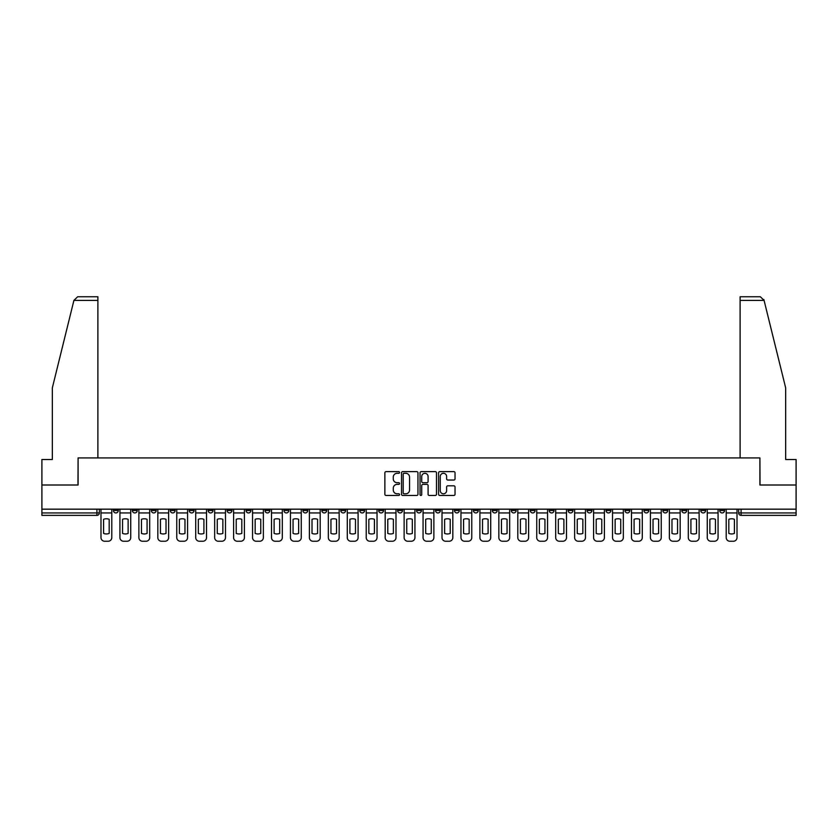 <?xml version="1.0" encoding="UTF-8"?>
<svg xmlns="http://www.w3.org/2000/svg" width="838" height="838" viewBox="0 0 838 838"><rect width="100%" height="100%" fill="white"/><g stroke="black" fill="none" stroke-linecap="round" stroke-linejoin="round"><path stroke-width="1.26" d="M399.569 472.464A0.838 0.838 0 0 0 398.731 471.626L386.067 471.626A1.194 1.194 0 0 0 384.872 472.821L384.872 494.284A1.194 1.194 0 0 0 386.067 495.468L398.731 495.468A0.838 0.838 0 0 0 399.569 494.64A0.838 0.838 0 0 0 398.731 493.802L397.097 493.802A3.813 3.813 0 0 1 393.284 489.989L393.284 488.198A3.813 3.813 0 0 1 397.097 484.385L398.731 484.385A0.838 0.838 0 0 0 399.569 483.547A0.838 0.838 0 0 0 398.731 482.719L397.097 482.719A3.813 3.813 0 0 1 393.284 478.896L393.284 477.115A3.813 3.813 0 0 1 397.097 473.302L398.731 473.302A0.838 0.838 0 0 0 399.569 472.464M624.98 509.179L624.98 510.51L629.841 510.51A2.43 2.43 0 0 1 627.411 512.94A2.43 2.43 0 0 1 624.98 510.51L624.98 509.179M606.031 509.179L606.031 510.51L610.892 510.51A2.43 2.43 0 0 1 608.461 512.94A2.43 2.43 0 0 1 606.031 510.51L606.031 509.179M492.356 509.179L492.356 510.51L497.217 510.51A2.43 2.43 0 0 1 494.787 512.94A2.43 2.43 0 0 1 492.356 510.51L492.356 509.179M473.407 509.179L473.407 510.51L478.268 510.51A2.43 2.43 0 0 1 475.837 512.94A2.43 2.43 0 0 1 473.407 510.51L473.407 509.179M454.468 509.179L454.468 510.51L459.318 510.51A2.43 2.43 0 0 1 456.888 512.94A2.43 2.43 0 0 1 454.468 510.51L454.468 509.179M416.57 509.179L416.57 510.51L421.43 510.51A2.43 2.43 0 0 1 419 512.94A2.43 2.43 0 0 1 416.57 510.51L416.57 509.179M378.682 510.51L378.682 509.179L378.682 510.51A2.43 2.43 0 0 0 381.112 512.94A2.43 2.43 0 0 1 378.682 510.51L383.532 510.51A2.43 2.43 0 0 1 381.112 512.94A2.43 2.43 0 0 0 383.532 510.51L383.532 509.179L383.532 510.51M359.732 510.51L359.732 509.179L359.732 510.51A2.43 2.43 0 0 0 362.163 512.94A2.43 2.43 0 0 1 359.732 510.51L364.593 510.51A2.43 2.43 0 0 1 362.163 512.94M340.783 510.51L340.783 509.179L340.783 510.51A2.43 2.43 0 0 0 343.213 512.94A2.43 2.43 0 0 1 340.783 510.51L345.644 510.51A2.43 2.43 0 0 1 343.213 512.94A2.43 2.43 0 0 0 345.644 510.51L345.644 509.179L345.644 510.51M321.844 509.179L321.844 510.51L326.694 510.51A2.43 2.43 0 0 1 324.275 512.94A2.43 2.43 0 0 1 321.844 510.51L321.844 509.179M302.895 509.179L302.895 510.51L307.756 510.51A2.43 2.43 0 0 1 305.325 512.94A2.43 2.43 0 0 1 302.895 510.51L302.895 509.179M283.946 509.179L283.946 510.51L288.806 510.51A2.43 2.43 0 0 1 286.376 512.94A2.43 2.43 0 0 1 283.946 510.51L283.946 509.179M265.007 510.51L265.007 509.179L265.007 510.51A2.43 2.43 0 0 0 267.427 512.94A2.43 2.43 0 0 1 265.007 510.51L269.857 510.51A2.43 2.43 0 0 1 267.427 512.94M227.108 510.51L227.108 509.179L227.108 510.51A2.43 2.43 0 0 0 229.539 512.94A2.43 2.43 0 0 1 227.108 510.51L231.969 510.51A2.43 2.43 0 0 1 229.539 512.94A2.43 2.43 0 0 0 231.969 510.51L231.969 509.179L231.969 510.51M208.159 510.51L208.159 509.179L208.159 510.51A2.43 2.43 0 0 0 210.589 512.94A2.43 2.43 0 0 1 208.159 510.51L213.02 510.51A2.43 2.43 0 0 1 210.589 512.94A2.43 2.43 0 0 0 213.02 510.51L213.02 509.179L213.02 510.51M189.22 510.51L189.22 509.179L189.22 510.51A2.43 2.43 0 0 0 191.651 512.94A2.43 2.43 0 0 1 189.22 510.51L194.081 510.51A2.43 2.43 0 0 1 191.651 512.94A2.43 2.43 0 0 0 194.081 510.51L194.081 509.179L194.081 510.51M170.271 510.51L170.271 509.179L170.271 510.51A2.43 2.43 0 0 0 172.701 512.94A2.43 2.43 0 0 1 170.271 510.51L175.132 510.51A2.43 2.43 0 0 1 172.701 512.94M151.322 510.51L151.322 509.179L151.322 510.51A2.43 2.43 0 0 0 153.752 512.94A2.43 2.43 0 0 1 151.322 510.51L156.182 510.51A2.43 2.43 0 0 1 153.752 512.94A2.43 2.43 0 0 0 156.182 510.51L156.182 509.179L156.182 510.51M132.383 510.51L132.383 509.179L132.383 510.51A2.43 2.43 0 0 0 134.813 512.94A2.43 2.43 0 0 1 132.383 510.51L137.233 510.51A2.43 2.43 0 0 1 134.813 512.94A2.43 2.43 0 0 0 137.233 510.51L137.233 509.179L137.233 510.51M453.84 480.038A1.194 1.194 0 0 0 455.034 478.844L455.034 472.821A1.194 1.194 0 0 0 453.84 471.626L439.772 471.626A1.194 1.194 0 0 0 438.578 472.821L438.578 494.284A1.194 1.194 0 0 0 439.772 495.468L453.84 495.468A1.194 1.194 0 0 0 455.034 494.284L455.034 487.004A1.194 1.194 0 0 0 453.84 485.82L447.817 485.82A1.194 1.194 0 0 0 446.623 487.004L446.623 490.618A3.184 3.184 0 0 1 443.438 493.802A3.184 3.184 0 0 1 440.254 490.618L440.254 476.487A3.184 3.184 0 0 1 443.438 473.302A3.184 3.184 0 0 1 446.623 476.487L446.623 478.844A1.194 1.194 0 0 0 447.817 480.038L453.84 480.038M73.912 300.402L77.662 296.757L97.889 296.757L97.889 300.402L73.912 300.402L52.344 387.847L52.344 459.507L41.9 459.507L41.9 485.003L78.091 485.003L78.091 457.925L759.909 457.925L759.909 485.003L796.1 485.003L796.1 509.179L41.9 509.179L41.9 512.94L99.345 512.94L99.345 509.179M41.9 485.003L41.9 509.179M417.953 472.821A1.194 1.194 0 0 0 416.769 471.626L402.701 471.626A1.194 1.194 0 0 0 401.507 472.821L401.507 494.284A1.194 1.194 0 0 0 402.701 495.468L416.769 495.468A1.194 1.194 0 0 0 417.953 494.284L417.953 472.821M421.231 471.626L435.299 471.626A1.194 1.194 0 0 1 436.493 472.821L436.493 494.284A1.194 1.194 0 0 1 435.299 495.468L429.286 495.468A1.194 1.194 0 0 1 428.092 494.284L428.092 485.579A1.194 1.194 0 0 0 426.898 484.385L422.907 484.385A1.194 1.194 0 0 0 421.713 485.579L421.713 494.64A0.838 0.838 0 0 1 420.875 495.468A0.838 0.838 0 0 1 420.048 494.64L420.048 472.821A1.194 1.194 0 0 1 421.231 471.626M738.655 509.179L738.655 512.94L796.1 512.94L796.1 515.37L741.085 515.37A2.43 2.43 0 0 1 738.655 512.94A2.43 2.43 0 0 0 741.085 515.37L741.085 509.179M796.1 509.179L796.1 512.94M99.345 512.94A2.43 2.43 0 0 1 96.915 515.37L41.9 515.37L41.9 512.94M724.566 509.179L724.566 510.51A2.43 2.43 0 0 1 722.136 512.94A2.43 2.43 0 0 1 719.706 510.51L724.566 510.51M719.706 509.179L719.706 510.51M705.617 509.179L705.617 510.51A2.43 2.43 0 0 1 703.187 512.94A2.43 2.43 0 0 1 700.767 510.51L705.617 510.51M700.767 509.179L700.767 510.51M686.678 509.179L686.678 510.51A2.43 2.43 0 0 1 684.248 512.94A2.43 2.43 0 0 1 681.818 510.51A2.43 2.43 0 0 0 684.248 512.94M681.818 509.179L681.818 510.51L686.678 510.51M667.729 509.179L667.729 510.51A2.43 2.43 0 0 1 665.299 512.94A2.43 2.43 0 0 1 662.868 510.51L667.729 510.51M662.868 509.179L662.868 510.51M648.78 509.179L648.78 510.51A2.43 2.43 0 0 1 646.349 512.94A2.43 2.43 0 0 1 643.919 510.51L648.78 510.51M643.919 509.179L643.919 510.51M629.841 509.179L629.841 510.51M610.892 509.179L610.892 510.51L610.892 509.179M591.942 509.179L591.942 510.51A2.43 2.43 0 0 1 589.512 512.94A2.43 2.43 0 0 1 587.082 510.51L591.942 510.51M587.082 509.179L587.082 510.51M572.993 509.179L572.993 510.51A2.43 2.43 0 0 1 570.573 512.94A2.43 2.43 0 0 1 568.143 510.51L572.993 510.51M568.143 509.179L568.143 510.51M554.054 509.179L554.054 510.51A2.43 2.43 0 0 1 551.624 512.94A2.43 2.43 0 0 1 549.194 510.51L554.054 510.51M549.194 509.179L549.194 510.51M535.105 509.179L535.105 510.51A2.43 2.43 0 0 1 532.675 512.94A2.43 2.43 0 0 1 530.245 510.51L535.105 510.51M530.245 509.179L530.245 510.51M516.156 509.179L516.156 510.51A2.43 2.43 0 0 1 513.725 512.94A2.43 2.43 0 0 1 511.306 510.51L516.156 510.51M511.306 509.179L511.306 510.51M497.217 509.179L497.217 510.51A2.43 2.43 0 0 1 494.787 512.94M478.268 509.179L478.268 510.51M459.318 510.51L459.318 509.179L459.318 510.51A2.43 2.43 0 0 1 456.888 512.94M440.379 509.179L440.379 510.51A2.43 2.43 0 0 1 437.949 512.94A2.43 2.43 0 0 1 435.519 510.51A2.43 2.43 0 0 0 437.949 512.94A2.43 2.43 0 0 0 440.379 510.51L435.519 510.51L435.519 509.179M421.43 510.51L421.43 509.179L421.43 510.51A2.43 2.43 0 0 1 419 512.94M402.481 509.179L402.481 510.51A2.43 2.43 0 0 1 400.051 512.94A2.43 2.43 0 0 1 397.621 510.51A2.43 2.43 0 0 0 400.051 512.94M397.621 509.179L397.621 510.51L402.481 510.51M364.593 509.179L364.593 510.51L364.593 509.179M326.694 510.51L326.694 509.179L326.694 510.51A2.43 2.43 0 0 1 324.275 512.94M307.756 510.51L307.756 509.179L307.756 510.51A2.43 2.43 0 0 1 305.325 512.94M288.806 510.51L288.806 509.179L288.806 510.51A2.43 2.43 0 0 1 286.376 512.94M269.857 509.179L269.857 510.51L269.857 509.179M250.918 510.51L250.918 509.179L250.918 510.51A2.43 2.43 0 0 1 248.488 512.94A2.43 2.43 0 0 1 246.058 510.51L250.918 510.51A2.43 2.43 0 0 1 248.488 512.94M246.058 509.179L246.058 510.51M175.132 509.179L175.132 510.51L175.132 509.179M118.294 509.179L118.294 510.51A2.43 2.43 0 0 1 115.864 512.94A2.43 2.43 0 0 1 113.434 510.51A2.43 2.43 0 0 0 115.864 512.94A2.43 2.43 0 0 0 118.294 510.51L118.294 509.179M113.434 509.179L113.434 510.51L118.294 510.51M404.01 473.302A0.838 0.838 0 0 0 403.172 474.13L403.172 492.964A0.838 0.838 0 0 0 404.01 493.802L405.739 493.802A3.813 3.813 0 0 0 409.552 489.989L409.552 477.115A3.813 3.813 0 0 0 405.739 473.302L404.01 473.302M428.092 476.55A3.184 3.184 0 0 0 424.897 473.355A3.184 3.184 0 0 0 421.713 476.55L421.713 481.525A1.194 1.194 0 0 0 422.907 482.719L426.898 482.719A1.194 1.194 0 0 0 428.092 481.525L428.092 476.55M100.989 512.94L100.989 537.598A3.645 3.645 149.7 0 0 104.624 541.243L108.154 541.243A3.645 3.645 -30.3 0 0 111.789 537.598L111.789 512.94L100.989 512.94L100.989 509.179M111.789 512.94L111.789 509.179M109.181 533.418L109.181 519.309A7.532 7.532 149.7 0 0 103.598 519.309L103.598 533.418A7.532 7.532 -30.3 0 0 109.181 533.418M97.889 457.925L97.889 300.402M77.965 485.003L78.091 457.925M796.1 485.003L796.1 459.507L785.656 459.507L785.656 387.847L763.868 299.533L764.088 300.402L760.338 296.757L740.111 296.757L740.111 457.925M760.035 485.003L759.909 457.925M119.928 512.94L119.928 537.598A3.645 3.645 149.7 0 0 123.574 541.243L127.093 541.243A3.645 3.645 -30.3 0 0 130.738 537.598L130.738 512.94L119.928 512.94L119.928 509.179M130.738 512.94L130.738 509.179M128.13 533.418L128.13 519.309A7.532 7.532 149.7 0 0 122.547 519.309L122.547 533.418A7.532 7.532 -30.3 0 0 128.13 533.418M138.878 512.94L138.878 537.598A3.645 3.645 149.7 0 0 142.523 541.243L146.042 541.243A3.645 3.645 -30.3 0 0 149.688 537.598L149.688 512.94L138.878 512.94L138.878 509.179M149.688 512.94L149.688 509.179M147.079 533.418L147.079 519.309A7.532 7.532 149.7 0 0 141.486 519.309L141.486 533.418A7.532 7.532 -30.3 0 0 147.079 533.418M157.827 512.94L157.827 537.598A3.645 3.645 149.7 0 0 161.462 541.243L164.992 541.243A3.645 3.645 -30.3 0 0 168.637 537.598L168.637 512.94L157.827 512.94L157.827 509.179M168.637 512.94L168.637 509.179M166.018 533.418L166.018 519.309A7.532 7.532 149.7 0 0 160.435 519.309L160.435 533.418A7.532 7.532 -30.3 0 0 166.018 533.418M176.766 512.94L176.766 537.598A3.645 3.645 149.7 0 0 180.411 541.243L183.931 541.243A3.645 3.645 -30.3 0 0 187.576 537.598L187.576 512.94L176.766 512.94L176.766 509.179M187.576 512.94L187.576 509.179M184.968 533.418L184.968 519.309A7.532 7.532 149.7 0 0 179.384 519.309L179.384 533.418A7.532 7.532 -30.3 0 0 184.968 533.418M195.715 512.94L195.715 537.598A3.645 3.645 149.7 0 0 199.36 541.243L202.88 541.243A3.645 3.645 -30.3 0 0 206.525 537.598L206.525 512.94L195.715 512.94L195.715 509.179M206.525 512.94L206.525 509.179M203.917 533.418L203.917 519.309A7.532 7.532 149.7 0 0 198.323 519.309L198.323 533.418A7.532 7.532 -30.3 0 0 203.917 533.418M214.664 512.94L214.664 537.598A3.645 3.645 149.7 0 0 218.309 541.243L221.829 541.243A3.645 3.645 -30.3 0 0 225.474 537.598L225.474 512.94L214.664 512.94L214.664 509.179M225.474 512.94L225.474 509.179M222.856 533.418L222.856 519.309A7.532 7.532 149.7 0 0 217.272 519.309L217.272 533.418A7.532 7.532 -30.3 0 0 222.856 533.418M233.603 512.94L233.603 537.598A3.645 3.645 149.7 0 0 237.248 541.243L240.778 541.243A3.645 3.645 -30.3 0 0 244.413 537.598L244.413 512.94L233.603 512.94L233.603 509.179M244.413 512.94L244.413 509.179M241.805 533.418L241.805 519.309A7.532 7.532 149.7 0 0 236.222 519.309L236.222 533.418A7.532 7.532 -30.3 0 0 241.805 533.418M252.552 512.94L252.552 537.598A3.645 3.645 149.7 0 0 256.198 541.243L259.717 541.243A3.645 3.645 -30.3 0 0 263.362 537.598L263.362 512.94L252.552 512.94L252.552 509.179M263.362 512.94L263.362 509.179M260.754 533.418L260.754 519.309A7.532 7.532 149.7 0 0 255.161 519.309L255.161 533.418A7.532 7.532 -30.3 0 0 260.754 533.418M271.502 512.94L271.502 537.598A3.645 3.645 149.7 0 0 275.147 541.243L278.666 541.243A3.645 3.645 -30.3 0 0 282.312 537.598L282.312 512.94L271.502 512.94L271.502 509.179M282.312 512.94L282.312 509.179M279.693 533.418L279.693 519.309A7.532 7.532 149.7 0 0 274.11 519.309L274.11 533.418A7.532 7.532 -30.3 0 0 279.693 533.418M290.451 512.94L290.451 537.598A3.645 3.645 149.7 0 0 294.086 541.243L297.616 541.243A3.645 3.645 -30.3 0 0 301.251 537.598L301.251 512.94L290.451 512.94L290.451 509.179M301.251 512.94L301.251 509.179M298.642 533.418L298.642 519.309A7.532 7.532 149.7 0 0 293.059 519.309L293.059 533.418A7.532 7.532 -30.3 0 0 298.642 533.418M309.39 512.94L309.39 537.598A3.645 3.645 149.7 0 0 313.035 541.243L316.555 541.243A3.645 3.645 -30.3 0 0 320.2 537.598L320.2 512.94L309.39 512.94L309.39 509.179M320.2 512.94L320.2 509.179M317.592 533.418L317.592 519.309A7.532 7.532 149.7 0 0 312.008 519.309L312.008 533.418A7.532 7.532 -30.3 0 0 317.592 533.418M328.339 512.94L328.339 537.598A3.645 3.645 149.7 0 0 331.984 541.243L335.504 541.243A3.645 3.645 -30.3 0 0 339.149 537.598L339.149 512.94L328.339 512.94L328.339 509.179M339.149 512.94L339.149 509.179M336.541 533.418L336.541 519.309A7.532 7.532 149.7 0 0 330.947 519.309L330.947 533.418A7.532 7.532 -30.3 0 0 336.541 533.418M347.288 512.94L347.288 537.598A3.645 3.645 149.7 0 0 350.923 541.243L354.453 541.243A3.645 3.645 -30.3 0 0 358.098 537.598L358.098 512.94L347.288 512.94L347.288 509.179M358.098 512.94L358.098 509.179M355.48 533.418L355.48 519.309A7.532 7.532 149.7 0 0 349.896 519.309L349.896 533.418A7.532 7.532 -30.3 0 0 355.48 533.418M366.227 512.94L366.227 537.598A3.645 3.645 149.7 0 0 369.872 541.243L373.392 541.243A3.645 3.645 -30.3 0 0 377.037 537.598L377.037 512.94L366.227 512.94L366.227 509.179M377.037 512.94L377.037 509.179M374.429 533.418L374.429 519.309A7.532 7.532 149.7 0 0 368.846 519.309L368.846 533.418A7.532 7.532 -30.3 0 0 374.429 533.418M385.176 512.94L385.176 537.598A3.645 3.645 149.7 0 0 388.822 541.243L392.341 541.243A3.645 3.645 -30.3 0 0 395.986 537.598L395.986 512.94L385.176 512.94L385.176 509.179M395.986 512.94L395.986 509.179M393.378 533.418L393.378 519.309A7.532 7.532 149.7 0 0 387.785 519.309L387.785 533.418A7.532 7.532 -30.3 0 0 393.378 533.418M404.126 512.94L404.126 537.598A3.645 3.645 149.7 0 0 407.771 541.243L411.29 541.243A3.645 3.645 -30.3 0 0 414.936 537.598L414.936 512.94L404.126 512.94L404.126 509.179M414.936 512.94L414.936 509.179M412.317 533.418L412.317 519.309A7.532 7.532 149.7 0 0 406.734 519.309L406.734 533.418A7.532 7.532 -30.3 0 0 412.317 533.418M423.064 512.94L423.064 537.598A3.645 3.645 149.7 0 0 426.71 541.243L430.229 541.243A3.645 3.645 -30.3 0 0 433.875 537.598L433.875 512.94L423.064 512.94L423.064 509.179M433.875 512.94L433.875 509.179M431.266 533.418L431.266 519.309A7.532 7.532 149.7 0 0 425.683 519.309L425.683 533.418A7.532 7.532 -30.3 0 0 431.266 533.418M442.014 512.94L442.014 537.598A3.645 3.645 149.7 0 0 445.659 541.243L449.178 541.243A3.645 3.645 -30.3 0 0 452.824 537.598L452.824 512.94L442.014 512.94L442.014 509.179M452.824 512.94L452.824 509.179M450.216 533.418L450.216 519.309A7.532 7.532 149.7 0 0 444.622 519.309L444.622 533.418A7.532 7.532 -30.3 0 0 450.216 533.418M460.963 512.94L460.963 537.598A3.645 3.645 149.7 0 0 464.608 541.243L468.128 541.243A3.645 3.645 -30.3 0 0 471.773 537.598L471.773 512.94L460.963 512.94L460.963 509.179M471.773 512.94L471.773 509.179M469.154 533.418L469.154 519.309A7.532 7.532 149.7 0 0 463.571 519.309L463.571 533.418A7.532 7.532 -30.3 0 0 469.154 533.418M479.902 512.94L479.902 537.598A3.645 3.645 149.7 0 0 483.547 541.243L487.077 541.243A3.645 3.645 -30.3 0 0 490.712 537.598L490.712 512.94L479.902 512.94L479.902 509.179M490.712 512.94L490.712 509.179M488.104 533.418L488.104 519.309A7.532 7.532 149.7 0 0 482.52 519.309L482.52 533.418A7.532 7.532 -30.3 0 0 488.104 533.418M498.851 512.94L498.851 537.598A3.645 3.645 149.7 0 0 502.496 541.243L506.016 541.243A3.645 3.645 -30.3 0 0 509.661 537.598L509.661 512.94L498.851 512.94L498.851 509.179M509.661 512.94L509.661 509.179M507.053 533.418L507.053 519.309A7.532 7.532 149.7 0 0 501.459 519.309L501.459 533.418A7.532 7.532 -30.3 0 0 507.053 533.418M517.8 512.94L517.8 537.598A3.645 3.645 149.7 0 0 521.446 541.243L524.965 541.243A3.645 3.645 -30.3 0 0 528.61 537.598L528.61 512.94L517.8 512.94L517.8 509.179M528.61 512.94L528.61 509.179M525.992 533.418L525.992 519.309A7.532 7.532 149.7 0 0 520.408 519.309L520.408 533.418A7.532 7.532 -30.3 0 0 525.992 533.418M536.749 512.94L536.749 537.598A3.645 3.645 149.7 0 0 540.384 541.243L543.914 541.243A3.645 3.645 -30.3 0 0 547.549 537.598L547.549 512.94L536.749 512.94L536.749 509.179M547.549 512.94L547.549 509.179M544.941 533.418L544.941 519.309A7.532 7.532 149.7 0 0 539.358 519.309L539.358 533.418A7.532 7.532 -30.3 0 0 544.941 533.418M555.688 512.94L555.688 537.598A3.645 3.645 149.7 0 0 559.334 541.243L562.853 541.243A3.645 3.645 -30.3 0 0 566.498 537.598L566.498 512.94L555.688 512.94L555.688 509.179M566.498 512.94L566.498 509.179M563.89 533.418L563.89 519.309A7.532 7.532 149.7 0 0 558.307 519.309L558.307 533.418A7.532 7.532 -30.3 0 0 563.89 533.418M574.638 512.94L574.638 537.598A3.645 3.645 149.7 0 0 578.283 541.243L581.802 541.243A3.645 3.645 -30.3 0 0 585.448 537.598L585.448 512.94L574.638 512.94L574.638 509.179M585.448 512.94L585.448 509.179M582.839 533.418L582.839 519.309A7.532 7.532 149.7 0 0 577.246 519.309L577.246 533.418A7.532 7.532 -30.3 0 0 582.839 533.418M593.587 512.94L593.587 537.598A3.645 3.645 149.7 0 0 597.222 541.243L600.752 541.243A3.645 3.645 -30.3 0 0 604.397 537.598L604.397 512.94L593.587 512.94L593.587 509.179M604.397 512.94L604.397 509.179M601.778 533.418L601.778 519.309A7.532 7.532 149.7 0 0 596.195 519.309L596.195 533.418A7.532 7.532 -30.3 0 0 601.778 533.418M612.526 512.94L612.526 537.598A3.645 3.645 149.7 0 0 616.171 541.243L619.691 541.243A3.645 3.645 -30.3 0 0 623.336 537.598L623.336 512.94L612.526 512.94L612.526 509.179M623.336 512.94L623.336 509.179M620.728 533.418L620.728 519.309A7.532 7.532 149.7 0 0 615.144 519.309L615.144 533.418A7.532 7.532 -30.3 0 0 620.728 533.418M631.475 512.94L631.475 537.598A3.645 3.645 149.7 0 0 635.12 541.243L638.64 541.243A3.645 3.645 -30.3 0 0 642.285 537.598L642.285 512.94L631.475 512.94L631.475 509.179M642.285 512.94L642.285 509.179M639.677 533.418L639.677 519.309A7.532 7.532 149.7 0 0 634.083 519.309L634.083 533.418A7.532 7.532 -30.3 0 0 639.677 533.418M650.424 512.94L650.424 537.598A3.645 3.645 149.7 0 0 654.069 541.243L657.589 541.243A3.645 3.645 -30.3 0 0 661.234 537.598L661.234 512.94L650.424 512.94L650.424 509.179M661.234 512.94L661.234 509.179M658.616 533.418L658.616 519.309A7.532 7.532 149.7 0 0 653.032 519.309L653.032 533.418A7.532 7.532 -30.3 0 0 658.616 533.418M669.363 512.94L669.363 537.598A3.645 3.645 149.7 0 0 673.008 541.243L676.538 541.243A3.645 3.645 -30.3 0 0 680.173 537.598L680.173 512.94L669.363 512.94L669.363 509.179M680.173 512.94L680.173 509.179M677.565 533.418L677.565 519.309A7.532 7.532 149.7 0 0 671.982 519.309L671.982 533.418A7.532 7.532 -30.3 0 0 677.565 533.418M688.312 512.94L688.312 537.598A3.645 3.645 149.7 0 0 691.958 541.243L695.477 541.243A3.645 3.645 -30.3 0 0 699.122 537.598L699.122 512.94L688.312 512.94L688.312 509.179M699.122 512.94L699.122 509.179M696.514 533.418L696.514 519.309A7.532 7.532 149.7 0 0 690.921 519.309L690.921 533.418A7.532 7.532 -30.3 0 0 696.514 533.418M707.262 512.94L707.262 537.598A3.645 3.645 149.7 0 0 710.907 541.243L714.426 541.243A3.645 3.645 -30.3 0 0 718.072 537.598L718.072 512.94L707.262 512.94L707.262 509.179M718.072 512.94L718.072 509.179M715.453 533.418L715.453 519.309A7.532 7.532 149.7 0 0 709.87 519.309L709.87 533.418A7.532 7.532 -30.3 0 0 715.453 533.418M726.211 512.94L726.211 537.598A3.645 3.645 149.7 0 0 729.846 541.243L733.376 541.243A3.645 3.645 -30.3 0 0 737.011 537.598L737.011 512.94L726.211 512.94L726.211 509.179M737.011 512.94L737.011 509.179M734.402 533.418L734.402 519.309A7.532 7.532 149.7 0 0 728.819 519.309L728.819 533.418A7.532 7.532 -30.3 0 0 734.402 533.418M96.915 509.179L96.915 515.37M764.088 300.402L740.111 300.402"/></g></svg>
